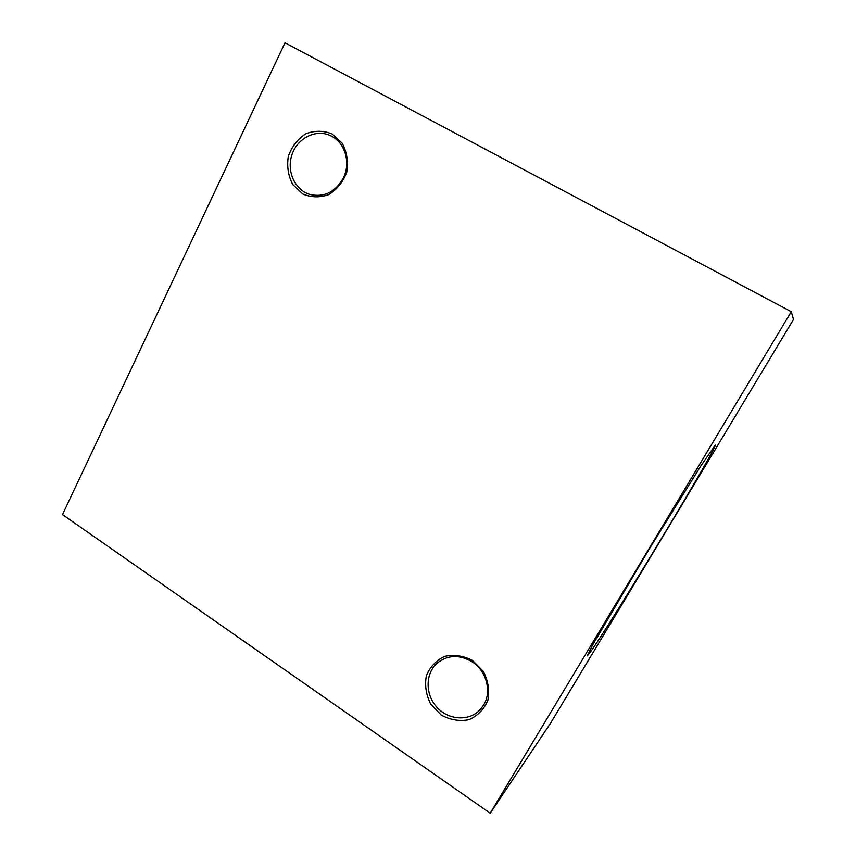 <?xml version="1.0" encoding="UTF-8"?>
<svg xmlns="http://www.w3.org/2000/svg" width="856" height="856" viewBox="0 0 856 856"><rect width="100%" height="100%" fill="white"/><g stroke="black" fill="none" stroke-linecap="round" stroke-linejoin="round"><path stroke-width="1.28" d="M284.995 42.8L62.488 514.584L490.21 813.2L791.297 311.702L284.995 42.8M791.297 311.702L793.512 319.449L550.119 723.909L490.21 813.2M591.079 651.149L587.312 655.857L592.256 645.681L649.137 549.167L700.818 465.942L715.274 445.077C717.756 446.522 613.281 619.637 591.079 651.149M332.075 133.943L342.293 143.369C346.926 152.175 348.424 161.72 346.776 172.002C343.181 181.75 337.253 189.251 328.993 194.505C320.016 197.747 311.252 197.554 302.714 193.938L292.731 184.511C288.226 175.844 286.76 166.46 288.312 156.348C291.757 146.729 297.535 139.218 305.656 133.836C314.58 130.412 323.386 130.444 332.075 133.943M472.651 660.554L483.362 671.436C488.177 680.83 489.685 690.46 487.867 700.326C484.004 709.357 477.702 715.819 468.949 719.703C459.447 721.49 450.213 719.939 441.236 715.038L430.782 704.21C426.095 694.976 424.619 685.495 426.341 675.801C430.033 666.856 436.185 660.372 444.799 656.338C454.226 654.348 463.513 655.76 472.651 660.554M483.704 704.927C491.965 691.53 486.433 670.837 472.202 661.827C459.619 654.444 448.02 654.808 437.405 662.918C425.165 673.298 425.025 694.58 437.052 707.42C448.876 720.474 469.816 721.501 480.569 709.239L483.704 704.927M343.16 178.39C350.885 163.571 345.492 143.412 331.946 136.404L330.159 135.505C315.746 128.849 297.503 138.105 292.035 154.487C286.3 170.772 294.667 189.829 309.626 194.387C323.835 197.683 335.017 192.343 343.16 178.39M637.656 568.159L660.693 530.206"/></g></svg>
